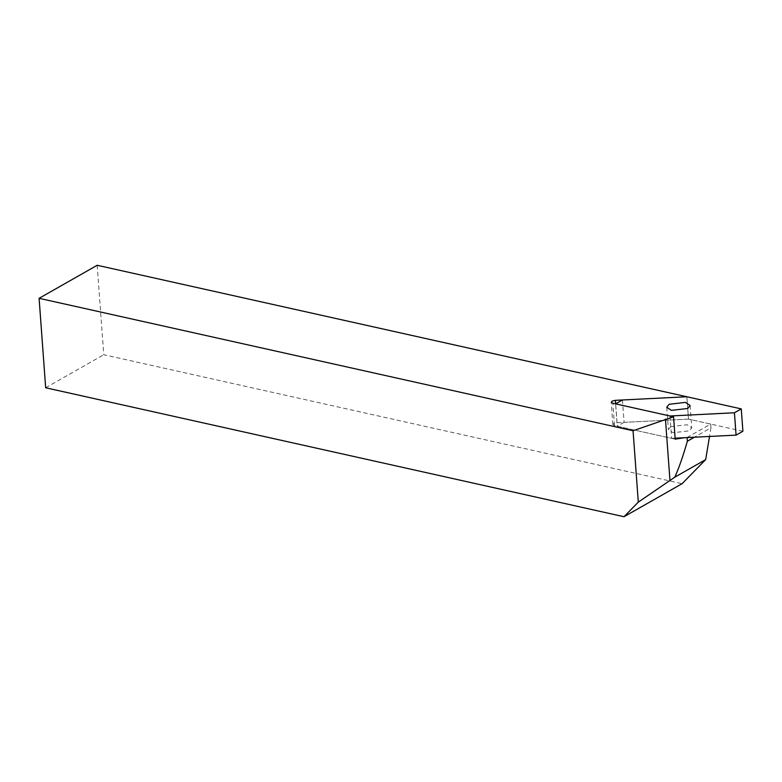 <?xml version="1.0" encoding="UTF-8"?>
<svg xmlns="http://www.w3.org/2000/svg" width="782" height="782" viewBox="0 0 782 782"><rect width="100%" height="100%" fill="white"/><g stroke="black" fill="none" stroke-linecap="round" stroke-linejoin="round"><path stroke-width="0.59" stroke-dasharray="3.91 2.93" d="M675.198 439.152L614.486 425.613L612.912 424.704L613.684 423.521L617.037 422.7L615.649 403.835M622.433 399.983L624.075 422.348L688.502 419.123L686.86 396.757L688.502 419.123L710.701 424.069L687.075 437.509L684.563 437.715M742.9 431.253L688.502 419.123L617.037 422.7M97.183 265.274L103.762 354.725L682.09 483.687M45.669 387.774L103.762 354.725M710.701 424.069L710.975 427.793L694.406 437.216M710.975 427.793L709.528 436.464M670.731 426.659L668.395 429.601L673.058 432.729L689.411 430.823L691.747 427.881L687.095 424.743L670.731 426.659M669.998 415.995L671.64 438.36L617.242 426.229L615.6 403.864M675.12 438.184L671.64 438.36M624.075 422.348L617.242 426.229M614.486 425.613L612.844 403.248M612.873 424.538L611.231 402.173M666.753 407.236L668.395 429.601M690.105 405.516L691.747 427.881"/><path stroke-width="1.17" d="M39.1 298.313L97.183 265.274L686.86 396.757L615.395 400.335L612.042 401.156L611.27 402.339L612.844 403.248L673.556 416.786L633.058 430.755L39.1 298.313L45.669 387.774L624.007 516.726L638.298 502.132L633.058 430.755M684.563 437.715L675.198 439.152L673.556 416.786M694.406 437.216L687.349 441.234C683.106 456.082 678.923 468.056 674.798 477.176L638.298 502.132M687.349 441.234L687.085 437.588M709.528 436.464L705.667 459.611L682.09 483.687L624.007 516.726M705.667 459.611L674.798 477.176M669.089 404.294L666.753 407.236L671.415 410.374L687.769 408.458L690.105 405.516L685.452 402.388L669.089 404.294M741.258 408.888L686.86 396.757L622.433 399.983L615.6 403.864L669.998 415.995L734.425 412.769L741.258 408.888L742.9 431.253L736.067 435.134L734.425 412.769M736.067 435.134L675.12 438.184M669.969 480.598L665.453 419.074M615.649 403.835L615.395 400.335"/></g></svg>
